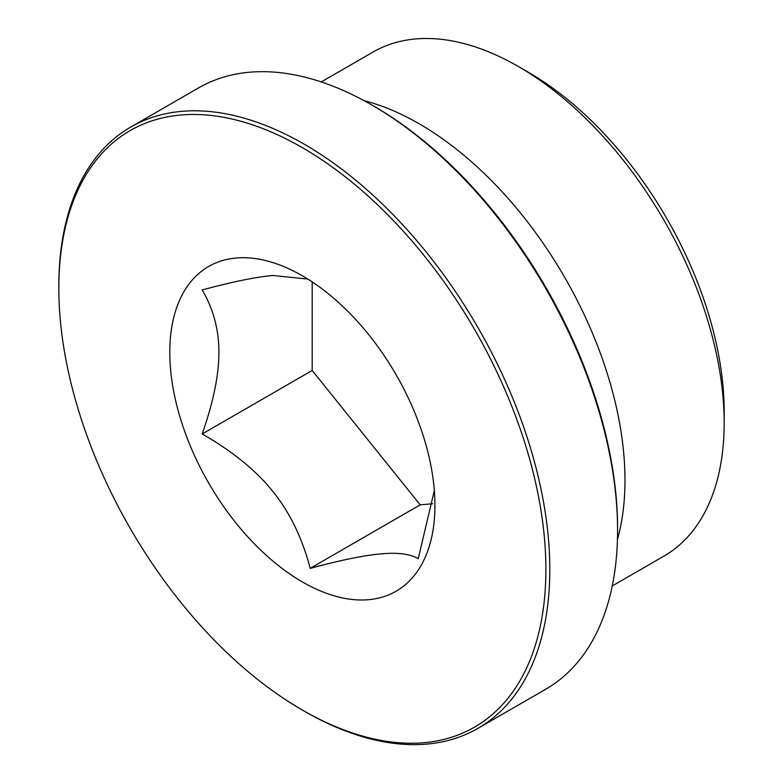 <?xml version="1.0" encoding="UTF-8"?>
<svg xmlns="http://www.w3.org/2000/svg" width="783" height="783" viewBox="0 0 783 783"><rect width="100%" height="100%" fill="white"/><g stroke="black" fill="none" stroke-linecap="round" stroke-linejoin="round"><path stroke-width="1.17" d="M724.167 422.928L724.167 411.594A277.113 159.996 -120 0 0 528.212 72.193L518.395 66.526A291.002 168.012 60 0 1 724.167 422.928A291.002 168.012 60 0 1 663.896 556.145L612.247 585.958M321.255 81.931L372.894 52.118A291.002 168.012 60 0 1 518.395 66.526M617.435 539.595A291.002 168.012 -120 0 0 624.981 480.194A291.002 168.012 -120 0 0 363.997 100.625M617.572 530.336L617.572 528.065A344.403 198.843 -120 0 0 374.049 106.273L372.082 105.137A347.172 200.438 60 0 1 617.572 530.336A347.172 200.438 60 0 1 545.673 689.265L477.914 728.386A347.172 200.438 -120 0 0 549.813 569.456A347.172 200.438 -120 0 0 398.273 220.072A347.172 200.438 -120 0 0 130.741 127.061A347.172 200.438 -120 0 0 58.833 285.991L58.833 288.252A344.403 198.843 60 0 1 302.365 147.654A344.403 198.843 60 0 1 545.888 569.456A344.403 198.843 60 0 1 302.355 710.054A344.403 198.843 60 0 1 58.833 288.252M130.741 127.061L198.491 87.941A347.172 200.438 60 0 1 372.082 105.137M302.355 710.054L304.323 711.189A347.172 200.438 -120 0 0 477.914 728.386M169.794 352.321A187.48 108.24 60 0 1 302.365 275.782A187.48 108.24 60 0 1 434.927 505.387A187.48 108.24 60 0 1 302.365 581.926A187.48 108.24 60 0 1 169.794 352.321M307.866 279.091L272.905 275.479C256.158 276.937 232.59 281.763 202.19 289.955C213.407 309.06 218.976 329.849 218.897 352.321C218.976 374.705 213.407 401.924 202.19 433.978C232.59 451.37 256.158 470.544 272.905 491.518C289.798 512.395 302.228 538.009 310.205 568.35C340.605 560.158 364.173 555.333 380.92 553.875C397.813 552.328 410.243 553.943 418.22 558.7L434.33 490.53M202.19 433.978L312.182 370.467L312.182 281.87M310.205 568.35L420.197 504.849L312.182 370.467M432.705 503.723L420.197 504.849"/></g></svg>
